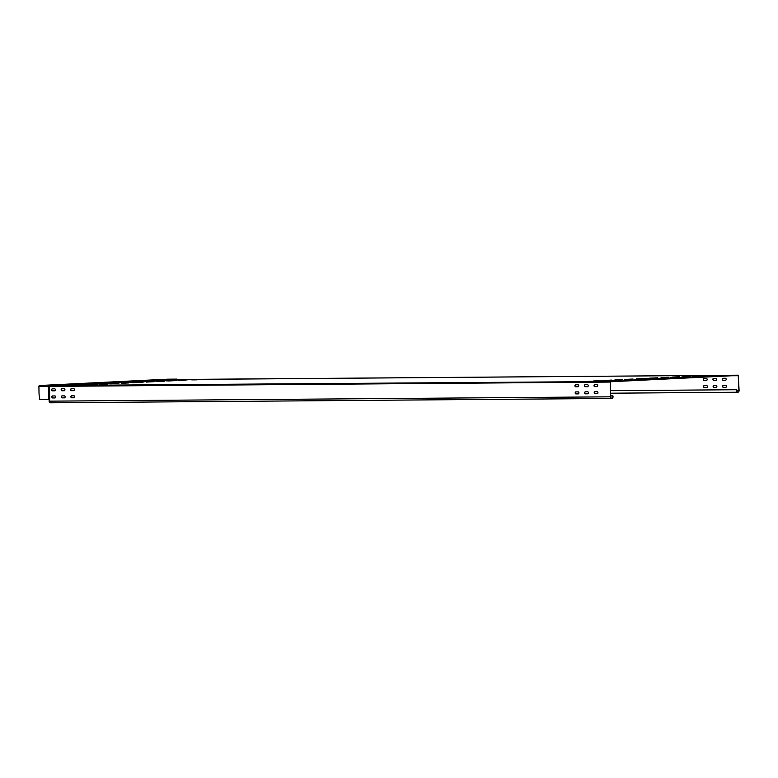 <?xml version="1.0" encoding="UTF-8"?>
<svg xmlns="http://www.w3.org/2000/svg" width="778" height="778" viewBox="0 0 778 778"><rect width="100%" height="100%" fill="white"/><g stroke="black" fill="none" stroke-linecap="round" stroke-linejoin="round"><path stroke-width="1.17" d="M610.409 381.765L738.234 375.434L738.915 390.459A1.468 1.109 -90.4 0 1 737.826 391.986A1.468 1.109 -90.4 0 1 736.834 389.836L736.669 389.72A1.712 1.284 89.6 0 0 737.826 392.229A1.712 1.284 89.6 0 0 739.1 390.459L738.234 375.2L610.399 381.521L610.487 396.819A1.712 1.284 89.6 0 0 612.899 397.577A1.712 1.284 89.6 0 0 612.86 395.846L612.704 395.973A1.468 1.109 -90.4 0 1 611.78 398.219A1.468 1.109 -90.4 0 1 610.672 396.809L610.409 381.765M70.467 385.295L65.547 385.324L70.467 385.295M79.978 385.227L75.058 385.256L79.978 385.227M71.362 385.45L64.944 385.557L71.362 385.48M79.375 385.45L74.455 385.48L79.375 385.45M90.997 385.071L84.569 385.178L90.997 385.1M70.137 385.042L77.547 384.672L70.137 385.042M80.854 384.517L88.264 384.137L80.854 384.517M91.571 383.982L98.981 383.612L91.571 383.982M102.288 383.457L109.698 383.077L102.288 383.457M113.005 382.922L124.062 382.368L113.005 382.922M134.438 381.862L125.715 382.251L134.438 381.862M138.085 381.687L145.496 381.308L138.085 381.687M148.802 381.152L156.213 380.782L148.802 381.152M159.519 380.627L166.939 380.248L159.519 380.627M166.521 380.452L163.769 380.559L166.521 380.452M78.413 384.809L81.165 384.702L78.413 384.809M78.335 384.984L87.068 384.595L78.335 385.013M90.365 384.439L97.785 384.069L90.365 384.439M101.082 383.914L108.502 383.535L101.082 383.914M111.799 383.379L119.219 383.009L111.799 383.379M122.516 382.854L133.583 382.299L122.516 382.854M136.879 382.144L144.3 381.765L136.879 382.144M147.596 381.609L155.017 381.239L147.596 381.609M158.313 381.084L165.733 380.705L158.313 381.084M169.03 380.549L176.45 380.17L169.03 380.549M176.888 380.335L175.643 380.384L176.888 380.335M165.957 380.87L167.202 380.821L165.957 380.87M156.096 381.366L157.341 381.317L156.096 381.366M147.305 381.794L146.06 381.842L147.305 381.794M137.443 382.28L136.199 382.329L137.443 382.28M126.513 382.825L127.757 382.776L126.513 382.825M116.651 383.311L117.906 383.262L116.651 383.311M107.87 383.749L106.615 383.797L107.87 383.749M98.009 384.235L96.754 384.283L98.009 384.235M87.078 384.779L88.322 384.731L87.078 384.779M87.856 384.906L96.579 384.526L87.856 384.906M99.885 384.371L107.296 383.992L99.885 384.371M110.602 383.836L118.013 383.457L110.602 383.836M121.319 383.311L128.73 382.932L121.319 383.311M132.036 382.776L143.094 382.222L132.036 382.776M146.4 382.066L153.811 381.687L146.4 382.066M157.117 381.541L164.528 381.162L157.117 381.541M167.834 381.006L175.244 380.627L167.834 381.006M178.551 380.481L185.961 380.102L178.551 380.481M196.678 379.849L191.748 379.878L196.678 379.849M187.158 379.927L182.237 379.956L187.158 379.927M177.647 379.995L172.716 380.024L177.647 379.995M187.761 379.693L182.84 379.722L187.761 379.693M197.272 379.625L192.351 379.654L197.272 379.625M593.77 381.249L588.849 381.278L593.77 381.249M603.281 381.171L598.36 381.201L603.281 381.171M594.664 381.405L588.246 381.502L594.664 381.405M602.678 381.405L597.757 381.434L602.678 381.405M593.439 380.996L600.849 380.617L593.439 380.996M604.156 380.461L611.566 380.092L604.156 380.461M614.873 379.936L622.283 379.557L614.873 379.936M625.59 379.401L633 379.032L625.59 379.401M636.307 378.876L647.364 378.322L636.307 378.876M657.741 377.816L649.017 378.205L657.741 377.816M661.388 377.631L668.798 377.262L661.388 377.631M672.104 377.106L679.525 376.727L672.104 377.106M682.821 376.571L690.242 376.202L682.821 376.571M699.334 376.328L696.582 376.435L699.334 376.328M611.226 380.685L613.978 380.578L611.226 380.685M601.637 380.928L610.37 380.549L601.647 380.967M613.667 380.393L621.087 380.014L613.667 380.393M624.384 379.859L631.804 379.489L624.384 379.859M635.101 379.333L642.521 378.954L635.101 379.333M645.818 378.798L656.885 378.244L645.818 378.798M660.182 378.089L667.602 377.719L660.182 378.089M670.899 377.563L678.319 377.184L670.899 377.563M681.616 377.029L689.036 376.659L681.616 377.029M692.342 376.503L699.753 376.124L692.342 376.503M709.701 376.212L708.457 376.26L709.701 376.212M698.77 376.746L700.015 376.698L698.77 376.746M688.909 377.242L690.154 377.194L688.909 377.242M680.118 377.67L678.873 377.719L680.118 377.67M670.266 378.157L669.012 378.205L670.266 378.157M659.326 378.701L660.58 378.653L659.326 378.701M649.465 379.187L650.719 379.139L649.465 379.187M640.683 379.625L639.438 379.674L640.683 379.625M630.822 380.111L629.577 380.16L630.822 380.111M619.891 380.656L621.136 380.607L619.891 380.656M611.158 380.86L619.881 380.471L611.158 380.86M623.188 380.316L630.598 379.946L623.188 380.316M633.905 379.79L641.315 379.411L633.905 379.79M644.622 379.256L652.032 378.886L644.622 379.256M655.339 378.73L666.396 378.176L655.339 378.73M669.702 378.02L677.113 377.641L669.702 378.02M680.419 377.486L687.83 377.116L680.419 377.486M691.136 376.96L698.547 376.581L691.136 376.96M701.853 376.426L709.264 376.046L701.853 376.426M710.46 375.871L705.539 375.9L710.46 375.871M700.949 375.949L696.018 375.978L700.949 375.949M711.063 375.648L706.142 375.677L711.063 375.648M720.574 375.57L715.653 375.599L720.574 375.57M611.79 398.462L50.453 402.8A1.712 1.284 89.6 0 1 49.15 401.156L49.121 400.106A0.856 0.564 -92.8 0 0 49.656 399.25L49.52 385.8L177.345 379.479L738.234 375.2L177.452 379.538L49.636 385.859L49.257 386.403L610.02 382.066M725.621 380.257L723.287 380.277A0.992 0.652 87.2 0 1 723.141 378.293M716.1 380.335L713.776 380.345A0.992 0.652 87.2 0 1 713.63 378.371M706.589 380.403L704.255 380.423A0.992 0.652 87.2 0 1 704.119 378.439M725.845 387.366L723.511 387.386A0.992 0.652 87.2 0 1 723.365 385.402M716.324 387.444L714 387.463A0.992 0.652 87.2 0 1 713.854 385.48M706.813 387.522L704.479 387.532A0.992 0.652 87.2 0 1 704.343 385.548M725.475 378.273A0.992 0.652 87.2 0 1 725.543 380.267L723.102 380.286A0.992 0.652 87.2 0 1 723.044 378.293L725.475 378.273M715.964 378.351A0.992 0.652 87.2 0 1 716.023 380.335L713.591 380.354A0.992 0.652 87.2 0 1 713.514 378.371L715.964 378.351M706.443 378.419A0.992 0.652 87.2 0 1 706.512 380.413L704.08 380.432A0.992 0.652 87.2 0 1 703.993 378.439L706.443 378.419M725.699 385.382A0.992 0.652 87.2 0 1 725.767 387.376L723.326 387.395A0.992 0.652 87.2 0 1 723.248 385.402L725.699 385.382M716.188 385.46A0.992 0.652 87.2 0 1 716.246 387.454L713.815 387.473A0.992 0.652 87.2 0 1 713.757 385.48L716.188 385.46M706.667 385.538A0.992 0.652 87.2 0 1 706.735 387.522L704.304 387.541A0.992 0.652 87.2 0 1 704.216 385.557L706.667 385.538M54.995 397.928L52.564 397.947A0.992 0.652 -92.8 0 1 52.505 395.953L54.937 395.934A0.992 0.652 -92.8 0 1 55.014 397.928A0.992 0.652 -92.8 0 0 55.014 397.928L55.034 397.928M52.282 388.844A0.992 0.652 -92.8 0 0 52.34 390.838L54.771 390.819A0.992 0.652 -92.8 0 0 54.713 388.825L52.282 388.844M62.016 395.885A0.992 0.652 -92.8 0 0 62.084 397.869L64.516 397.85A0.992 0.652 -92.8 0 0 64.448 395.866L62.016 395.885M71.313 388.699L73.745 388.679A0.992 0.652 -92.8 0 1 73.822 390.663L71.372 390.682A0.992 0.652 -92.8 0 1 71.313 388.699M73.803 390.663A0.992 0.652 -92.8 0 0 73.822 390.663L71.557 390.673A0.992 0.652 87.2 0 1 71.411 388.699M64.292 390.741L61.861 390.76A0.992 0.652 -92.8 0 1 61.793 388.767L64.224 388.747A0.992 0.652 -92.8 0 1 64.292 390.741L64.321 390.741M74.027 397.782L71.595 397.801A0.992 0.652 -92.8 0 1 71.518 395.808L73.968 395.788A0.992 0.652 -92.8 0 1 74.027 397.782L74.066 397.782M597.047 384.624A0.992 0.652 87.2 0 1 597.105 386.617L594.674 386.637A0.992 0.652 87.2 0 1 594.616 384.643L597.047 384.624M587.526 384.702A0.992 0.652 87.2 0 1 587.594 386.695L585.163 386.715A0.992 0.652 87.2 0 1 585.095 384.721L587.526 384.702M578.015 384.77A0.992 0.652 87.2 0 1 578.073 386.763L575.642 386.783A0.992 0.652 87.2 0 1 575.564 384.789L578.015 384.77M597.271 391.742A0.992 0.652 87.2 0 1 597.329 393.726L594.898 393.746A0.992 0.652 87.2 0 1 594.82 391.762L597.271 391.742M587.75 391.811A0.992 0.652 87.2 0 1 587.818 393.804L585.387 393.824A0.992 0.652 87.2 0 1 585.299 391.83L587.75 391.811M578.239 391.888A0.992 0.652 87.2 0 1 578.297 393.882L575.866 393.892A0.992 0.652 87.2 0 1 575.808 391.908L578.239 391.888M71.634 395.808A0.992 0.652 87.2 0 0 71.78 397.791L74.105 397.772M52.379 388.844A0.992 0.652 87.2 0 0 52.525 390.828L54.859 390.809M61.9 388.767A0.992 0.652 87.2 0 0 62.036 390.751L64.37 390.731M52.603 395.953A0.992 0.652 87.2 0 0 52.748 397.937L55.082 397.918M62.123 395.876A0.992 0.652 87.2 0 0 62.259 397.859L64.593 397.85M597.105 386.617L594.859 386.627A0.992 0.652 87.2 0 1 594.713 384.643M587.672 386.685L585.338 386.705A0.992 0.652 87.2 0 1 585.202 384.721M578.161 386.754L575.827 386.773A0.992 0.652 87.2 0 1 575.681 384.789M597.407 393.726L595.082 393.736A0.992 0.652 87.2 0 1 594.937 391.752M587.896 393.794L585.562 393.814A0.992 0.652 87.2 0 1 585.426 391.83M578.385 393.872L576.051 393.892A0.992 0.652 87.2 0 1 575.905 391.908M610.642 395.992L612.704 395.973M610.642 395.856L612.86 395.846M167.455 379.187A0.953 0.72 89.6 0 0 167.435 379.187L39.59 385.509A0.953 0.72 89.6 0 0 38.9 386.501L38.9 386.627A99.642 65.469 -92.8 0 1 38.978 390.109L38.978 390.702A99.642 65.469 87.2 0 0 39.046 394.183L39.775 399.338L48.771 399.27L49.121 400.106M177.617 379.538A0.846 0.642 89.6 0 0 177.092 379.217L167.435 379.187A0.953 0.72 89.6 0 0 167.406 379.187L176.878 379.11A0.953 0.72 -90.4 0 1 177.258 379.236M610.477 390.692L736.669 389.72M610.399 381.521L49.267 385.538A0.846 0.642 89.6 0 0 48.654 386.423L48.372 386.423A0.953 0.72 -90.4 0 1 49.063 385.431L177.54 379.538M731.621 375.764L738.458 375.716M736.708 390.478L738.915 390.459M49.15 401.156L610.487 396.819M49.072 399.941L49.656 399.25M49.5 399.25L48.654 386.423L49.5 399.25M38.9 386.501L48.372 386.423L48.858 399.581M39.59 385.509L176.878 379.11L177.647 379.596M737.826 392.229L610.555 393.211M597.854 393.308L594.538 393.337M588.333 393.386L585.027 393.405M578.822 393.454L575.506 393.483"/></g></svg>
